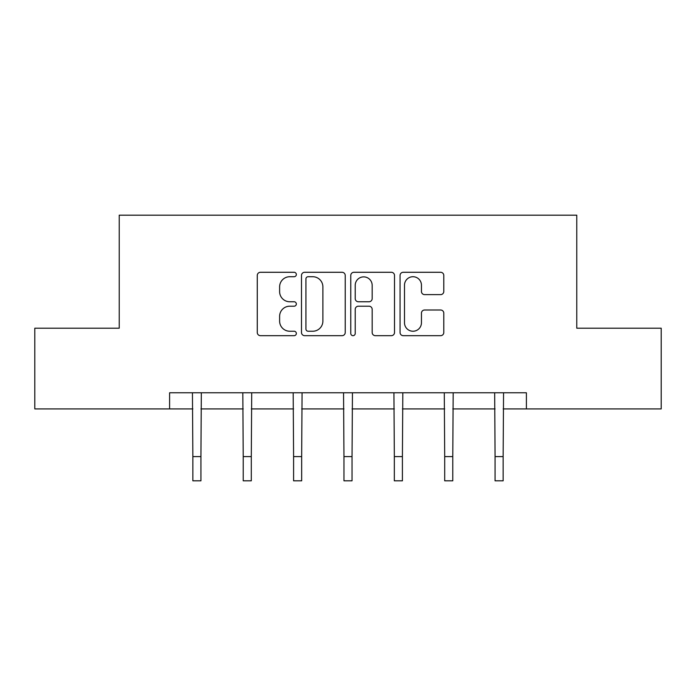 <?xml version="1.0" encoding="UTF-8"?>
<svg xmlns="http://www.w3.org/2000/svg" width="696" height="696" viewBox="0 0 696 696"><rect width="100%" height="100%" fill="white"/><g stroke="black" fill="none" stroke-linecap="round" stroke-linejoin="round"><path stroke-width="1.04" d="M296.339 274.502A2.218 2.218 0 0 0 294.121 272.284L260.443 272.284A3.167 3.167 0 0 0 257.276 275.451L257.276 332.497A3.167 3.167 0 0 0 260.443 335.672L294.121 335.672A2.218 2.218 0 0 0 296.339 333.454A2.218 2.218 0 0 0 294.121 331.235L289.762 331.235A10.144 10.144 0 0 1 279.618 321.091L279.618 316.332A10.144 10.144 0 0 1 289.762 306.197L294.121 306.197A2.218 2.218 0 0 0 296.339 303.978A2.218 2.218 0 0 0 294.121 301.76L289.762 301.76A10.144 10.144 0 0 1 279.618 291.615L279.618 286.856A10.144 10.144 0 0 1 289.762 276.721L294.121 276.721A2.218 2.218 0 0 0 296.339 274.502M440.62 294.625A3.167 3.167 0 0 0 443.796 291.459L443.796 275.451A3.167 3.167 0 0 0 440.62 272.284L403.228 272.284A3.167 3.167 0 0 0 400.061 275.451L400.061 332.497A3.167 3.167 0 0 0 403.228 335.672L440.62 335.672A3.167 3.167 0 0 0 443.796 332.497L443.796 313.165A3.167 3.167 0 0 0 440.62 309.998L424.621 309.998A3.167 3.167 0 0 0 421.445 313.165L421.445 322.753A8.474 8.474 0 0 1 412.972 331.235A8.474 8.474 0 0 1 404.498 322.753L404.498 285.195A8.474 8.474 0 0 1 412.972 276.721A8.474 8.474 0 0 1 421.445 285.195L421.445 291.459A3.167 3.167 0 0 0 424.621 294.625L440.62 294.625M169.606 408.909L34.8 408.909L34.8 328.19L119.234 328.19L119.234 215.177L576.767 215.177L576.767 328.19L661.2 328.19L661.2 408.909L526.393 408.909L526.393 392.77L169.606 392.77L169.606 408.909L192.853 408.909M345.225 275.451A3.167 3.167 0 0 0 342.058 272.284L304.657 272.284A3.167 3.167 0 0 0 301.49 275.451L301.49 332.497A3.167 3.167 0 0 0 304.657 335.672L342.058 335.672A3.167 3.167 0 0 0 345.225 332.497L345.225 275.451M353.942 272.284L391.343 272.284A3.167 3.167 0 0 1 394.51 275.451L394.51 332.497A3.167 3.167 0 0 1 391.343 335.672L375.335 335.672A3.167 3.167 0 0 1 372.169 332.497L372.169 309.363A3.167 3.167 0 0 0 368.993 306.197L358.379 306.197A3.167 3.167 0 0 0 355.212 309.363L355.212 333.454A2.218 2.218 0 0 1 352.994 335.672A2.218 2.218 0 0 1 350.775 333.454L350.775 275.451A3.167 3.167 0 0 1 353.942 272.284M200.926 408.909L243.226 408.909M251.3 408.909L293.59 408.909M301.664 408.909L343.963 408.909M352.037 408.909L394.336 408.909M402.41 408.909L444.7 408.909M452.774 408.909L495.073 408.909M503.147 408.909L526.393 408.909M308.145 276.721A2.218 2.218 0 0 0 305.927 278.939L305.927 329.017A2.218 2.218 0 0 0 308.145 331.235L312.739 331.235A10.144 10.144 0 0 0 322.883 321.091L322.883 286.856A10.144 10.144 0 0 0 312.739 276.721L308.145 276.721M372.169 285.351A8.474 8.474 0 0 0 363.686 276.877A8.474 8.474 0 0 0 355.212 285.351L355.212 298.584A3.167 3.167 0 0 0 358.379 301.76L368.993 301.76A3.167 3.167 0 0 0 372.169 298.584L372.169 285.351M192.444 392.77L192.853 456.602L200.926 456.602L201.335 392.77M192.853 456.602L192.853 480.823L200.926 480.823L200.926 456.602M242.817 392.77L243.226 456.602L251.3 456.602L251.708 392.77M243.226 456.602L243.226 480.823L251.3 480.823L251.3 456.602M293.181 392.77L293.59 456.602L301.664 456.602L302.073 392.77M293.59 456.602L293.59 480.823L301.664 480.823L301.664 456.602M343.554 392.77L343.963 456.602L352.037 456.602L352.446 392.77M343.963 456.602L343.963 480.823L352.037 480.823L352.037 456.602M393.927 392.77L394.336 456.602L402.41 456.602L402.819 392.77M394.336 456.602L394.336 480.823L402.41 480.823L402.41 456.602M444.292 392.77L444.7 456.602L452.774 456.602L453.183 392.77M444.7 456.602L444.7 480.823L452.774 480.823L452.774 456.602M494.665 392.77L495.073 456.602L503.147 456.602L503.556 392.77M495.073 456.602L495.073 480.823L503.147 480.823L503.147 456.602"/></g></svg>
